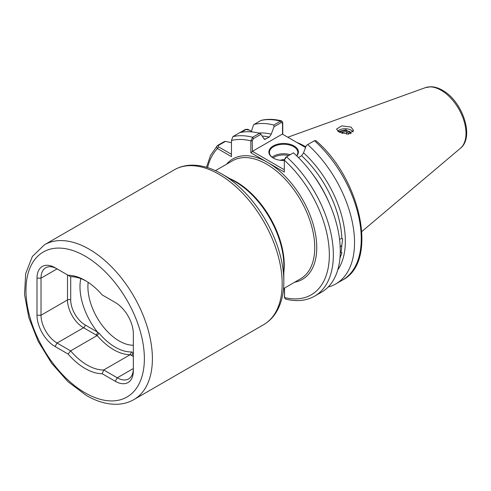 <?xml version="1.0" encoding="UTF-8"?>
<svg xmlns="http://www.w3.org/2000/svg" width="491" height="491" viewBox="0 0 491 491"><rect width="100%" height="100%" fill="white"/><g stroke="black" fill="none" stroke-linecap="round" stroke-linejoin="round"><path stroke-width="0.74" d="M338.802 265.729L338.538 266.926M339.539 239.264L341.84 238.516L342.65 238.822L341.791 245.42L339.938 247.041M340.263 252.325L341.988 252.662L340.036 257.885M284.307 160.496A14.761 8.519 180 0 1 273.199 158.01L273.199 158.01A14.761 8.519 180 0 1 273.199 145.962A14.761 8.519 180 0 1 294.072 145.962A14.761 8.519 180 0 1 296.748 155.893M296.613 155.764A14.19 8.194 0 0 0 297.828 152.449A14.19 8.194 0 0 0 293.673 146.656A14.19 8.194 0 0 0 278.207 144.882A14.19 8.194 0 0 0 269.449 152.449A14.19 8.194 0 0 0 273.407 158.127M280.392 160.293A5.205 3.007 180 0 1 284.412 159.673M130.262 354.649L131.563 351.93L133 352.581A2.271 1.313 -60 0 1 131.398 355.361L130.262 354.649A51.082 29.491 60 0 1 113.716 349.727A51.082 29.491 60 0 1 97.169 335.537L70.624 350.862A51.082 29.491 -120 0 0 87.171 365.052A51.082 29.491 -120 0 0 103.724 369.975L102.196 373.725A53.924 31.129 60 0 1 85.164 368.526A53.924 31.129 60 0 1 68.139 354.066L55.066 346.517A25.544 14.748 60 0 1 37.003 315.234L37.003 278.158A25.544 14.748 60 0 1 55.066 267.73L68.139 275.279A53.924 31.129 60 0 1 85.164 280.471A53.924 31.129 60 0 1 102.196 294.938L115.268 302.487A25.544 14.748 60 0 1 133.331 333.77L133.331 370.846A25.544 14.748 60 0 1 115.268 381.274L102.196 373.725M130.244 354.662L103.724 369.975L117.275 377.8A22.703 13.11 -120 0 0 128.63 378.923A22.703 13.11 -120 0 0 133.331 368.526L117.275 377.8L115.268 381.274M337.734 131.115A8.513 4.916 180 0 1 351.065 130.158A8.513 4.916 180 0 1 353.097 132.036M351.065 127.089L341.718 125.874L336.531 129.102L339.023 132.011L348.291 134.166L353.557 130.545L351.065 127.089M283.835 281.435L283.835 265.754A68.525 39.562 60 0 0 235.379 181.823L221.797 173.98A87.736 50.653 60 0 1 221.803 173.98A87.736 50.653 60 0 1 283.835 281.435C283.847 293.759 281.208 304.193 275.917 312.736C272.701 317.812 268.614 321.789 263.661 324.674A89.399 51.616 -120 0 0 277.366 253.043A89.399 51.616 -120 0 0 218.961 174.262A89.399 51.616 -120 0 0 174.262 169.837L44.478 244.764A89.399 51.616 60 0 1 89.178 249.189A89.399 51.616 60 0 1 147.582 327.97A89.399 51.616 60 0 1 133.877 399.606L263.661 324.674M305.789 146.889A63.364 36.586 -120 0 0 304.506 146.128A63.364 36.586 -120 0 0 296.865 142.476M251.429 131.306L247.74 129.299L245.34 129.44L232.887 136.627L231.464 140.487L231.464 156.617L217.488 148.552C216.365 147.49 216.347 146.49 217.445 145.545L224.369 141.549L225.43 141.39L231.464 142.672M284.559 159.391L285.744 157.286L286.535 156.825A90.178 52.064 60 0 1 314.676 296.122L321.599 292.127A90.178 52.064 60 0 0 293.458 152.83L286.535 156.825L284.307 160.195L284.307 172.071L250.858 152.756L250.858 140.88L252.644 137.259L259.567 133.264L260.917 134.307L264.539 139.432L269.301 137.093A79.818 46.086 -120 0 0 262.077 136.05M350.991 133.435L351.004 133.595A5.96 3.443 180 0 0 350.991 133.435L345.977 129.734L338.342 131.582M281.724 120.933C274.451 119.055 267.632 118.853 261.273 120.326L254.062 124.401A90.178 52.064 60 0 1 273.818 125.033L280.539 121.154L281.724 120.933L282.761 122.455L282.761 134.331M254.062 124.401L253.393 125.242L251.257 131.84M258.72 133.049A81.942 47.308 60 0 1 271.247 134.166L274.046 126.727L273.818 125.033M239.811 132.625A90.178 52.064 60 0 1 259.567 133.264M284.541 288.045L284.541 297.546L285.535 299.062C296.533 301.83 306.249 300.854 314.676 296.122M271.247 134.166L269.301 137.093M245.34 129.44L249.397 130.133M206.496 167.29L210.535 155.377L217.445 145.545L218.262 145.526L218.495 146.815L231.464 154.303M335.85 283.896L342.571 280.017C378.604 261.942 361.112 178.994 315.909 140.641L314.43 140.721L307.71 144.6A90.178 52.064 60 0 1 335.85 283.896A90.178 52.064 60 0 1 328.16 287.032M307.71 144.6L306.359 145.385L303.555 152.818A81.942 47.308 60 0 1 337.747 269.927M341.84 238.516A79.818 46.086 -120 0 0 301.615 155.745L298.454 157.568M301.615 155.745L303.555 152.818M284.418 159.643L284.307 160.195A87.343 50.426 -120 0 1 329.338 254.7A87.343 50.426 -120 0 1 284.541 297.546L284.32 288.168M305.562 147.496L282.331 134.086L252.429 151.345L284.307 169.751M260.917 134.307L253.436 138.628L252.251 140.739L252.429 151.345M282.515 134.19L282.515 123.259L281.331 122.523L274.046 126.727M284.627 298.062L284.32 296.748M225.43 141.39L218.262 145.526M246.157 129.421L241.069 132.355M97.144 335.556L95.929 334.887A2.271 1.313 120 0 0 97.531 332.106L99.047 333.162A49.125 28.361 -120 0 0 115.305 347.211A49.125 28.361 -120 0 0 131.563 351.93M55.066 267.73L57.073 268.89A22.703 13.11 -120 0 0 45.718 267.761A22.703 13.11 -120 0 0 41.017 278.158L41.017 315.234A22.703 13.11 -120 0 0 57.073 343.037L70.624 350.862L68.139 354.066M103.724 295.821L102.196 294.938M86.183 281.079A51.082 29.491 -120 0 0 70.624 276.715L68.139 275.279M97.169 335.537L99.047 333.162M252.251 140.739L250.858 140.88A87.343 50.426 -120 0 0 231.464 140.487M252.251 151.664L250.858 152.756M282.761 122.455L282.515 123.259M207.589 167.621A87.343 50.426 -120 0 1 217.488 148.552L218.495 146.815M350.709 133.699A5.677 3.277 0 0 0 349.058 131.594A5.677 3.277 0 0 0 341.03 131.594A5.677 3.277 0 0 0 339.932 132.49M339.797 132.423L341.03 131.594M349.058 131.594L350.973 132.938M348.733 134.123L349.107 133.601L346.609 131.723L342.552 132.036L341.711 133.208M342.552 133.472L342.552 132.036M346.609 134.172L346.609 131.723M272.075 157.2A14.19 8.194 180 0 1 290.23 154.696M288.769 155.537A13.337 7.703 0 0 0 273.088 157.93M88.165 282.337A44.227 25.532 -120 0 0 119.178 340.975A44.227 25.532 -120 0 0 133.331 345.234M133.331 352.55A49.898 28.809 60 0 1 133 352.581L133.331 352.771M85.164 392.861A83.722 48.339 -120 0 0 144.366 358.682A83.722 48.339 -120 0 0 85.164 256.142A83.722 48.339 -120 0 0 25.968 290.322A83.722 48.339 -120 0 0 85.164 392.861M425.427 87.637L430.853 86.741C434.676 86.815 438.549 87.987 442.471 90.264C462.221 100.901 474.95 136.995 460.429 148.264A35.192 20.315 -120 0 0 463.584 119.614A35.192 20.315 -120 0 0 441.114 90.264A35.192 20.315 -120 0 0 425.427 87.637L287.8 137.241M215.402 170.659L232.525 160.778A68.114 39.323 60 0 1 266.576 164.147A68.114 39.323 60 0 1 311.073 224.172A68.114 39.323 60 0 1 300.633 278.753L283.516 288.634M226.541 164.233A69.532 40.145 60 0 1 267.583 162.411A69.532 40.145 60 0 1 314.676 230.058A69.532 40.145 60 0 1 294.649 282.208M229.776 178.589A68.114 39.323 60 0 1 236.091 181.75A68.114 39.323 60 0 1 283.835 272.223M341.049 252.221A79.818 46.086 -120 0 0 341.791 245.42M70.716 276.709L70.716 299.94A20.432 11.796 -120 0 0 85.164 324.962L97.531 332.106A49.898 28.809 60 0 1 80.782 278.6M281.331 122.523L280.539 121.154A90.178 52.064 -120 0 0 260.782 120.522M263.82 138.806A79.818 46.086 60 0 1 265.662 139.192M232.887 136.627A90.178 52.064 60 0 1 252.644 137.259L253.436 138.628M342.571 280.017A90.178 52.064 -120 0 0 314.43 140.721M311.503 172.672A79.818 46.086 60 0 1 329.817 204.403M95.929 334.887L83.562 327.749L57.073 343.037L55.066 346.517M85.164 324.962A2.271 1.313 120 0 1 83.562 327.749A22.703 13.11 60 0 1 67.506 299.94L41.017 315.234L37.003 315.234M70.716 299.94A2.271 1.313 180 0 0 67.506 299.94L67.506 274.911M57.073 268.89L41.017 278.158L37.003 278.158M133.331 356.478L131.398 355.361M44.478 244.764L32.369 256.474L25.667 273.64L24.55 294.588L28.846 317.714L38.12 341.227L51.567 363.193L68.077 381.783L86.342 395.458C96.954 401.601 107.259 404.529 117.257 404.259C123.321 404.025 128.857 402.473 133.877 399.606M235.379 181.823L221.797 173.98C211.13 167.805 200.776 164.878 190.735 165.191C184.726 165.442 179.24 166.989 174.262 169.837M349.267 131.717L349.966 131.312M460.429 148.264L361.873 231.494M248.391 129.55L247.74 129.299"/></g></svg>

